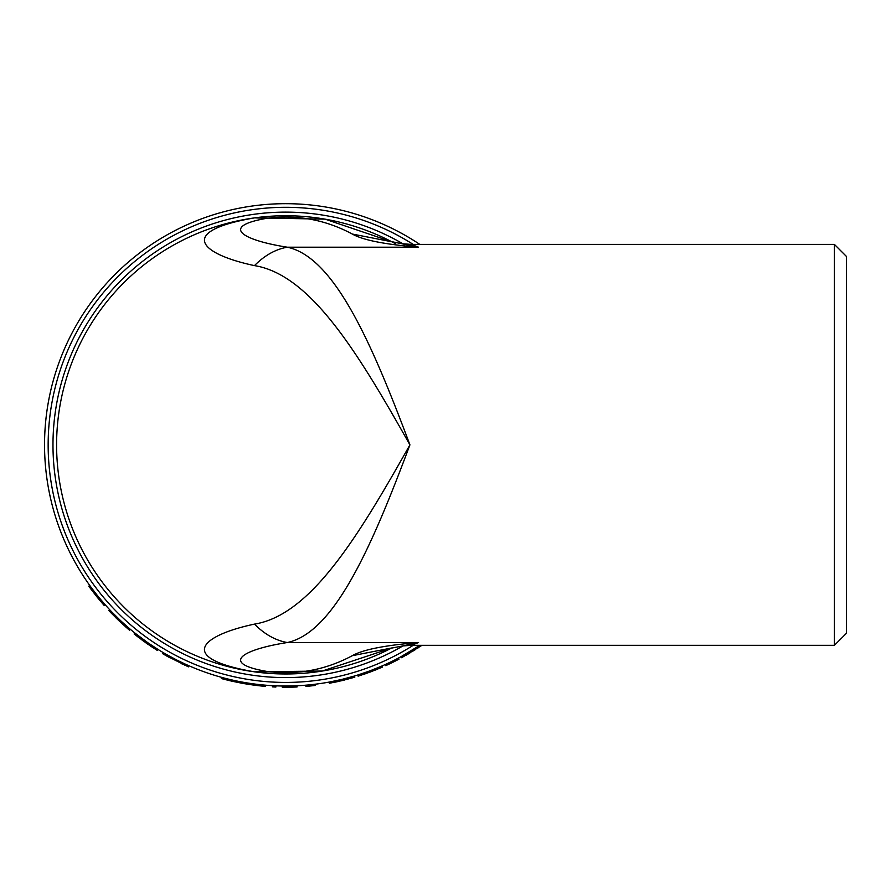 <?xml version="1.0" encoding="UTF-8"?>
<svg xmlns="http://www.w3.org/2000/svg" width="891" height="891" viewBox="0 0 891 891"><rect width="100%" height="100%" fill="white"/><g stroke="black" fill="none" stroke-linecap="round" stroke-linejoin="round"><path stroke-width="1.34" d="M419.795 244.39A241.171 241.171 0 0 0 104.425 603.909A241.171 241.171 0 0 0 419.795 645.329L401.061 656.667L401.641 657.725L421.955 645.329M369.854 670.89L382.105 665.945L382.584 667.047L370.277 672.014L369.854 670.89L357.748 675.033L358.104 676.18L370.277 672.014M341.699 679.454L354.462 676.035L354.796 677.193L341.977 680.624L341.699 679.454L329.169 682.094L329.392 683.274L341.977 680.624M186.976 664.886L188.658 665.644M165.659 654.027L166.45 654.473L165.849 655.52L162.518 653.593L163.131 652.557L164.946 653.615M166.45 654.473L176.485 659.875M177.22 660.253L185.751 664.341M140.511 637.421L143.529 639.66M144.654 640.473L145.311 640.941M146.18 641.565L147.349 642.389M149.488 643.87L151.593 645.296M153.564 646.599L155.658 647.957M147.416 642.433L146.714 643.425L134.129 633.98L134.886 633.044L148.151 642.957M148.519 643.202L158.097 649.494L157.083 650.285M111.397 611.527L111.91 612.05L111.041 612.885L108.813 610.547L109.693 609.722L110.183 610.246M110.306 610.368L110.896 611.003M111.91 612.05L120.252 620.314M121.154 621.161L121.9 621.862M122.156 622.096L128.014 627.331L127.224 628.233L129.551 630.227L130.331 629.302M122.256 622.185L123.314 623.154M125.018 624.691L126.188 625.727M92.408 589.062L96.328 594.163M97.319 595.433L98.311 596.647L97.375 597.415L104.158 605.435L105.071 604.633L99.124 597.649M391.773 647.957A229.11 229.11 0 0 1 254.659 671.859L322.275 671.034L391.773 647.957M391.784 241.773L325.081 219.153L254.659 217.861A229.11 229.11 0 0 1 395.727 243.889M252.81 218.128A229.11 229.11 0 0 0 251.106 671.346M846.45 633.278L846.45 256.452L834.388 244.39L834.388 645.329L846.45 633.278M390.247 648.37L402.676 645.942L411.263 645.329L418.558 642.534C384.823 645.284 362.748 649.673 352.301 655.687C325.527 670.043 297.059 675.289 266.921 671.435C219.587 663.338 242.118 649.606 287.281 642.534C334.548 632.543 372.171 545.737 409.927 444.865C372.171 344.004 334.559 257.176 287.281 247.197C275.508 249.291 264.571 255.427 254.47 265.618C310.814 274.662 358.349 353.404 409.927 444.865C358.349 536.337 310.814 615.046 254.47 624.112C199.651 635.784 176.786 658.482 254.659 671.859C277.691 674.877 300.234 674.598 322.275 671.034M391.372 241.673L352.301 234.043C325.527 219.687 297.059 214.43 266.921 218.295C219.598 226.392 242.107 240.124 287.281 247.197L418.558 247.197L411.263 244.39L834.388 244.39M266.921 218.295L254.659 217.861C176.808 231.237 199.64 253.935 254.47 265.618M402.676 645.942L418.558 642.534L287.281 642.534C275.508 640.44 264.571 634.292 254.47 624.112M352.301 234.043C362.737 240.058 384.823 244.446 418.558 247.197L390.247 241.361M266.921 671.435L254.659 671.859M352.301 655.687L391.361 648.058M97.375 597.415L90.826 588.951L91.795 588.238M90.826 588.951A242.374 242.374 0 0 1 88.788 586.155L89.768 585.454M111.041 612.885L118.837 620.637L119.661 619.757M118.848 620.648A242.374 242.374 0 0 1 118.837 620.637L127.224 628.233M115.674 617.574L116.977 618.844M119.695 621.45L120.575 622.274M125.453 626.685L126.099 627.264M137.091 636.319L137.726 636.809M141.959 639.994L144.242 641.665M145.667 642.678L146.358 643.168M147.349 643.859L148.118 644.393M149.621 645.418L152.829 647.557M146.714 643.425L157.451 650.519M165.849 655.52L188.402 666.847L188.892 665.744M184.894 665.276L185.395 664.174M175.271 660.61L175.828 659.54M166.316 655.787L169.869 657.758M181.898 663.873L182.744 664.274M170.459 656.712L173.745 658.46M174.558 658.894L175.817 659.529M177.387 660.331L182.744 662.949M182.956 663.049L183.925 663.505M184.649 663.84L185.205 664.096M225.133 678.307L224.833 679.465L232.15 681.247L232.417 680.067M232.15 681.247L243.132 683.475L243.343 682.283M243.833 682.372L243.622 683.553A242.374 242.374 0 0 1 243.132 683.475M243.622 683.553L254.481 685.224L254.637 684.021M254.481 685.224L262.01 686.081L262.121 684.878M265.618 685.201L265.518 686.393A242.374 242.374 0 0 1 262.01 686.081M224.833 679.465A242.374 242.374 0 0 1 221.391 678.552L221.703 677.383M272.479 685.669L272.412 686.872A242.374 242.374 0 0 0 275.865 687.039L275.909 685.836M282.291 686.014L282.269 687.217A242.374 242.374 0 0 0 297.059 686.972L297.004 685.769M305.825 685.201L305.925 686.393L308.175 686.204A242.374 242.374 0 0 0 315.247 685.435L315.102 684.243M308.175 686.204L308.063 685.001M342.088 680.601L342.712 680.446M342.935 680.39L344.505 680.011M347.301 679.287L348.047 679.098M334.671 682.25L335.528 682.072M335.974 681.971L336.731 681.815M337.299 681.693L338.625 681.403M340.874 680.88L342.055 680.601M345.708 678.452L346.644 678.218M348.459 677.728L351.154 676.993M333.167 681.325L335.406 680.858M335.851 680.769L336.954 680.535M338.602 680.167L339.928 679.866M370.378 671.981L370.99 671.747M371.202 671.669L372.705 671.101M375.401 670.043L376.113 669.754M363.216 674.52L364.051 674.242M364.486 674.086L365.21 673.841M365.767 673.641L367.036 673.195M369.219 672.404L370.344 671.992M373.719 669.408L374.621 669.052M376.358 668.35L378.942 667.292M361.612 673.785L363.784 673.05M364.219 672.905L365.277 672.538M366.869 671.97L368.15 671.513M385.246 664.541L385.747 665.644A242.374 242.374 0 0 0 399.023 659.128L398.466 658.059M412.767 651.276L412.132 650.252M413.602 650.764L414.972 649.907M417.411 648.347L418.057 647.924M406.329 655.108L407.087 654.662M407.488 654.44L408.156 654.05M408.657 653.749L409.827 653.058M411.809 651.867L412.834 651.232M415.64 648.058L416.453 647.534M418.024 646.51L419.149 645.763M404.614 654.696L406.608 653.56M406.998 653.326L407.967 652.758M409.426 651.9L410.584 651.198M402.966 243.822A232.729 232.729 0 0 0 107.655 594.72A232.729 232.729 0 0 0 402.966 645.908M413.179 645.329A237.552 237.552 0 0 1 105.94 289.586A237.552 237.552 0 0 1 413.179 244.39M104.158 605.435L105.071 604.633M411.263 645.329L834.388 645.329M402.676 243.778L411.263 244.39"/></g></svg>

